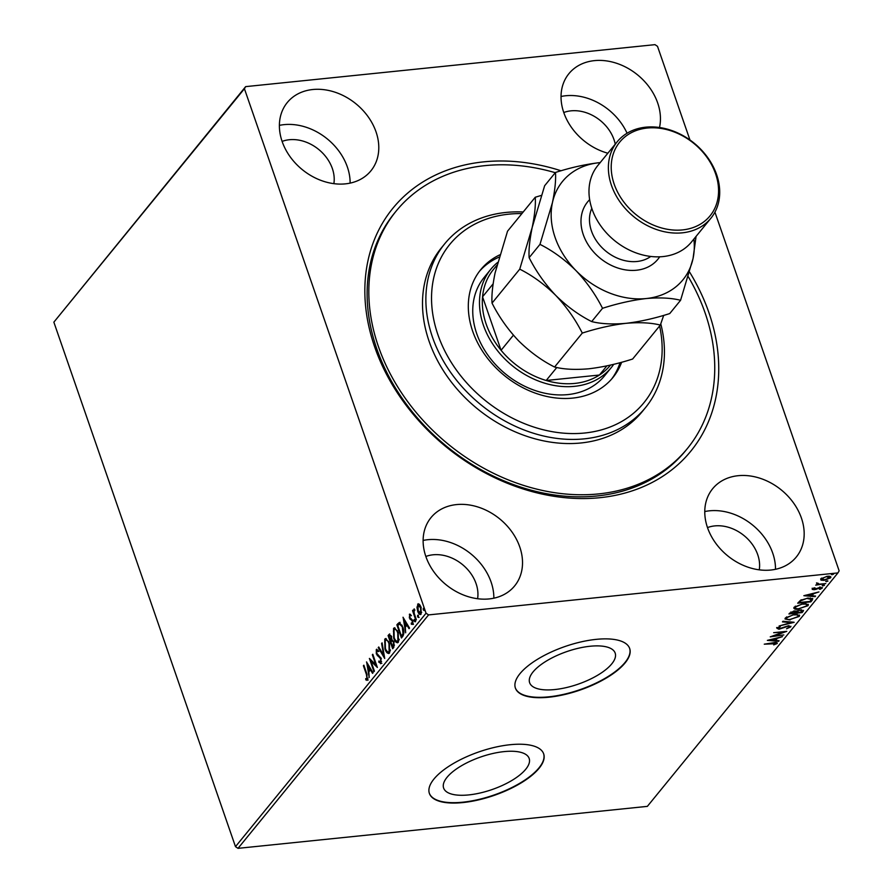<?xml version="1.0" encoding="UTF-8"?>
<svg xmlns="http://www.w3.org/2000/svg" width="893" height="893" viewBox="0 0 893 893"><rect width="100%" height="100%" fill="white"/><g stroke="black" fill="none" stroke-linecap="round" stroke-linejoin="round"><path stroke-width="1.34" d="M689.642 272.142A192.196 151.185 -140.8 0 1 599.929 497.691A192.196 151.185 -140.8 0 1 374.669 346.919A192.196 151.185 -140.8 0 1 483.638 161.867A192.196 151.185 -140.8 0 1 561.05 170.775M396.235 210.971L394.55 213.036A187.876 147.792 39.2 0 0 404.239 401.27A187.876 147.792 39.2 0 0 596.937 495.983A187.876 147.792 39.2 0 0 685.634 450.652L687.331 448.587A187.876 147.792 -140.8 0 1 488.382 470.7A187.876 147.792 -140.8 0 1 369.099 282.59A187.876 147.792 -140.8 0 1 396.235 210.971A187.876 147.792 -140.8 0 1 555.279 172.706M468.725 794.915A45.264 17.246 160.9 0 0 512.158 780.292A45.264 17.246 160.9 0 0 529.169 758.458A45.264 17.246 160.9 0 0 504.076 751.616A45.264 17.246 160.9 0 0 460.632 766.25A45.264 17.246 160.9 0 0 443.631 788.084A45.264 17.246 160.9 0 0 468.725 794.915M554.732 689.552A45.264 17.246 160.9 0 0 598.165 674.929A45.264 17.246 160.9 0 0 615.177 653.096A45.264 17.246 160.9 0 0 590.083 646.253A45.264 17.246 160.9 0 0 546.639 660.887A45.264 17.246 160.9 0 0 529.638 682.721A45.264 17.246 160.9 0 0 554.732 689.552M548.927 697.21A60.467 23.039 160.9 0 0 606.95 677.664A60.467 23.039 160.9 0 0 629.677 648.497A60.467 23.039 160.9 0 0 596.144 639.366A60.467 23.039 160.9 0 0 538.122 658.911A60.467 23.039 160.9 0 0 515.395 688.068A60.467 23.039 160.9 0 0 548.927 697.21M515.339 687.878A60.467 23.039 160.9 0 0 548.793 696.83A60.467 23.039 160.9 0 0 606.626 677.407A60.467 23.039 160.9 0 0 629.61 648.307M462.92 802.561A60.467 23.039 160.9 0 0 520.943 783.027A60.467 23.039 160.9 0 0 543.67 753.859A60.467 23.039 160.9 0 0 510.137 744.717A60.467 23.039 160.9 0 0 452.115 764.263A60.467 23.039 160.9 0 0 429.388 793.43A60.467 23.039 160.9 0 0 462.92 802.561M429.332 793.241A60.467 23.039 160.9 0 0 462.786 802.193A60.467 23.039 160.9 0 0 520.619 782.77A60.467 23.039 160.9 0 0 543.603 753.67M489.152 598.924A53.993 42.473 39.2 0 0 514.647 585.897A53.993 42.473 39.2 0 0 511.856 531.804A53.993 42.473 39.2 0 0 456.49 504.59A53.993 42.473 39.2 0 0 430.995 517.616A53.993 42.473 39.2 0 0 433.786 571.71A53.993 42.473 39.2 0 0 489.152 598.924M493.851 598.187A53.993 42.473 39.2 0 0 427.814 539.707A53.993 42.473 39.2 0 0 423.115 540.444M659.503 127.509A53.993 42.473 39.2 0 0 643.362 80.18A53.993 42.473 39.2 0 0 594.414 60.635A53.993 42.473 39.2 0 0 568.919 73.661A53.993 42.473 39.2 0 0 607.854 153.216M627.065 133.236A53.993 42.473 39.2 0 0 565.738 95.752A53.993 42.473 39.2 0 0 561.038 96.489M345.424 183.858A53.993 42.473 39.2 0 0 370.908 170.831A53.993 42.473 39.2 0 0 368.128 116.737A53.993 42.473 39.2 0 0 312.751 89.523A53.993 42.473 39.2 0 0 287.267 102.55A53.993 42.473 39.2 0 0 290.046 156.632A53.993 42.473 39.2 0 0 345.424 183.858M350.123 183.121A53.993 42.473 39.2 0 0 284.086 124.64A53.993 42.473 39.2 0 0 279.386 125.377M770.804 570.035A53.993 42.473 39.2 0 0 796.299 557.009A53.993 42.473 39.2 0 0 793.509 502.915A53.993 42.473 39.2 0 0 738.143 475.701A53.993 42.473 39.2 0 0 712.647 488.728A53.993 42.473 39.2 0 0 715.438 542.821A53.993 42.473 39.2 0 0 770.804 570.035M775.504 569.299A53.993 42.473 39.2 0 0 709.477 510.818A53.993 42.473 39.2 0 0 704.778 511.555M759.262 569.834A36.713 28.877 39.2 0 0 714.701 525.91A36.713 28.877 39.2 0 0 707.502 527.584M333.87 183.657A36.713 28.877 39.2 0 0 289.31 139.732A36.713 28.877 39.2 0 0 282.11 141.407M615.244 144.175A36.713 28.877 39.2 0 0 570.973 110.844A36.713 28.877 39.2 0 0 563.773 112.518M477.599 598.723A36.713 28.877 39.2 0 0 433.038 554.799A36.713 28.877 39.2 0 0 425.838 556.473M426.05 613.212L428.573 614.909L837.913 572.915L647.358 806.368L238.018 848.35L235.484 846.653L426.05 613.212L244.425 88.72L53.859 322.161L245.642 86.632L654.982 44.65L657.516 46.347L689.943 139.967M714.936 212.154L839.141 570.839L837.913 572.915M417.745 605.923L418.382 604.081L417.634 604.159L419.409 604.248L421.038 607.14L421.094 614.15C419.766 614.953 418.638 613.971 417.701 611.225L416.964 607.262L418.326 603.735M421.094 614.15L420.391 614.585M415.881 620.289L412.544 610.633L413.001 610.075L413.492 611.493L414.185 608.847L414.14 613.089L416.339 619.731L415.881 620.289M409.72 615.556L410.121 614.205L409.34 614.317L410.691 614.618L410.713 615.768L409.775 615.467L409.787 617.309L412.711 620.445L412.711 624.408L411.327 624.24L411.282 623.035L412.253 623.281L412.276 621.048L409.351 617.911L409.697 614.116M410.713 615.768L409.775 615.467M412.711 624.408L411.327 624.24L412.053 623.437M411.282 623.035L413.113 623.024M402.799 636.307L401.437 637.993L396.86 624.787L399.327 622.443L402.832 627.098C404.228 630.826 404.216 633.896 402.799 636.307M389.091 636.218L389.672 634.432L388.913 634.51L391.413 636.117L391.826 639.611L393.925 641.844L393.835 647.302L392.652 648.742L388.075 635.537L389.716 633.941M384.704 658.476L378.241 647.592L378.732 646.979L383.644 655.239L381.612 643.462L382.104 642.86L384.704 658.476M374.413 671.078L373.966 671.636L369.389 658.431L375.752 664.671L372.336 654.815L372.794 654.256L377.371 667.473L371.019 661.255L374.413 671.078M367.481 680.064L365.829 679.908L365.717 678.613L367.001 678.725L366.454 674.539L363.406 665.754L363.864 665.196L366.956 674.115L366.945 680.377M366.643 678.892L367.949 678.167M235.484 846.653L53.859 322.161M366.51 661.959L373.051 672.753L372.56 673.355L370.483 669.873L368.831 671.893L369.2 677.474L366.632 661.947M381.077 663.399L378.755 662.137L378.889 661.021L380.574 662.081L380.63 658.833L376.321 653.855L376.31 649.479L378.219 650.316L378.141 651.566L376.768 650.841L376.757 653.241L381.088 658.297L380.552 663.722M380.675 662.081L381.59 661.434M376.612 651.131L376.757 649.211M378.9 651.488L376.768 650.841M389.605 652.962C387.774 654.022 386.222 652.66 384.939 648.876L384.76 639.131L385.709 638.528L389.46 643.25L389.605 652.962L388.667 653.542M398.378 642.212C396.548 643.273 394.996 641.9 393.713 638.115L393.534 628.371L394.494 627.779L398.233 632.49L398.378 642.212L397.441 642.781M402.989 617.275L409.53 628.069L409.039 628.672L406.962 625.189L405.299 627.221L405.668 632.802L403.111 617.264M415.636 621.673L414.129 621.115L414.118 619.552L414.888 621.751M414.464 619.519L414.877 620.188M419.118 617.409L417.6 616.851L417.6 615.288L418.37 617.487M417.946 615.255L418.359 615.924M424.789 610.455L423.282 609.897L423.282 608.334L424.041 610.533M423.628 608.3L424.041 608.97M822.185 579.68L820.79 579.434L821.047 580.182L820.678 578.854L827.342 576.298C830.077 576.007 831.171 576.51 830.624 577.827L824.016 580.372L821.047 580.182L820.678 578.854M830.903 576.99L830.624 577.827L830.367 577.079L829.564 577.782M817.709 583.229L819.305 584.178L825.757 583.598L815.7 585.138L817.575 584.435L816.782 583.631L817.452 583.174L818.256 583.33L817.821 583.821L817.564 583.062M816.515 582.872L816.782 583.631M812.384 589.012L814.628 587.795L815.186 588.04L813.601 588.855L814.449 589.257L820.433 587.203L822.252 588.085L820.02 589.369L819.383 589.134L821.013 588.275L820.031 587.75L815.666 589.48L812.239 589.458M813.411 588.308L814.449 589.257M822.408 587.605L821.114 588.007L820.846 587.237M821.013 588.275L819.863 587.281M812.228 600.174L810.855 601.86L797.706 603.21L800.485 600.342L808.076 598.064L812.809 598.801L810.598 601.101L810.855 601.86M802.081 612.609L788.932 613.96L794.379 610.935L796.623 611.325L800.921 609.841L803.254 611.169L802.081 612.609L801.423 611.895M803.533 610.377L801.814 611.85M794.134 622.343L779.098 626.004L790.997 622.622L782.458 621.885L782.96 621.282L794.1 622.242M783.842 634.956L770.246 636.854L782.994 632.233L773.651 632.679L786.789 631.34L774.064 635.95L783.842 634.956M775.771 643.708L764.263 644.177L773.595 642.714C776.162 642.246 777.334 642.525 777.122 643.563L773.706 644.902L775.771 643.708L775.515 642.558M777.323 642.982L775.85 643.574M428.573 614.909L238.018 848.35M767.366 640.381L782.48 636.62L777.167 638.406L775.504 640.426L779.109 640.739L778.618 641.353L767.366 640.381M789.345 627.076L787.939 626.294L778.953 629.252L776.932 628.27L780.303 626.652L778.283 628.147L779.355 628.705L788.419 625.736L790.729 626.897L786.521 628.817L789.345 627.076L789.066 625.692M778.049 627.489L778.171 628.46L777.915 627.556M790.93 626.272L789.457 626.908M790.115 619.954L785.07 618.994L785.394 617.923L794.591 614.395L799.592 615.366L799.246 616.46L789.937 619.452M798.889 609.205C795.105 609.629 793.531 608.948 794.167 607.173L803.365 603.646L808.366 604.617L808.02 605.711L798.722 608.691M793.844 608.233L794.167 607.173M803.845 595.698L818.948 591.936L813.635 593.722L811.983 595.754L815.588 596.055L815.097 596.669L803.845 595.698M822.71 585.339L822.944 586.009L822.23 585.652L824.418 585.428L822.23 585.652M823.703 585.082L824.306 585.116M826.192 581.075L826.427 581.745L825.712 581.388L827.9 581.164L825.712 581.388M827.186 580.818L827.789 580.852M831.863 574.121L832.097 574.791L831.383 574.445L833.571 574.21L831.383 574.445M832.856 573.864L833.459 573.898M245.642 86.632L244.425 88.72M776.564 638.06L775.504 640.426M778.383 640.683L778.618 641.353M775.481 640.348L774.421 640.248M770.547 639.924L769.364 639.812M775.626 638.774L770.57 640.013L774.354 640.337L775.47 638.328M773.974 635.693L773.003 635.794M783.797 631.641L782.904 631.965M778.685 628.493L776.676 627.522M778.015 627.388L779.087 627.946M791.957 622.053L790.885 622.321M790.763 621.952L790.997 622.622M787.403 619.273L785.036 618.581M799.347 615.02L799.246 616.46M798.978 615.701L797.795 616.717M793.966 614.473L786.755 617.755C786.253 619.195 787.526 619.742 790.562 619.396L797.884 616.616L797.895 614.987L797.002 614.317M786.499 617.007L786.51 618.603L786.599 616.884M797.884 616.616C798.442 615.165 797.192 614.607 794.134 614.953M796.21 612.431L795.194 612.531M790.64 613L789.624 613.1M797.136 610.756L796.299 612.698L801.188 612.196L802.093 610.734L801.668 609.796M790.74 613.268L790.941 611.928L790.74 613.268L794.949 612.832L795.161 610.89M793.788 611.013L791.209 612.687M795.183 612.553L793.955 611.493M797.215 610.968L796.299 612.698M800.295 609.919L797.404 611.515M801.702 611.56L800.463 610.399M796.188 608.524L793.821 607.832M808.132 604.271L808.02 605.711M807.763 604.952L806.569 605.967M802.74 603.713L795.54 607.006C795.027 608.446 796.299 608.993 799.347 608.646L806.658 605.867L806.68 604.237L805.787 603.568M795.272 606.247L795.283 607.854L795.373 606.135M806.658 605.867C807.227 604.405 805.977 603.858 802.907 604.204M799.425 602.25L798.409 602.351M812.53 598.466L811.96 599.426M801.222 599.75L799.257 601.759L799.514 602.507L809.962 601.435L811.324 599.393L810.409 597.975M801.267 599.884L799.514 602.507M807.462 598.131L801.49 600.509M811.324 599.393L807.629 598.623M813.032 593.376L811.983 595.754M814.862 595.999L815.097 596.669M811.949 595.664L810.889 595.575M807.015 595.24L805.832 595.14M812.094 594.091L807.049 595.33L810.822 595.653L811.938 593.644M813.333 588.096L814.193 588.498M820.756 587.516L819.763 586.991L820.756 587.516M813.847 589.246L814.048 589.804M813.78 589.056L812.128 588.253M818.278 584.089L817.475 584.178M826.728 576.376L821.861 578.731L824.473 579.825L829.441 577.95L828.938 576.242M821.471 578.151L821.683 579.289L821.627 578.061M829.441 577.95L826.896 576.856M364.031 665.687L363.406 665.754M368.229 679.986L365.829 679.908M366.588 679.83L366.498 678.881M367.391 678.814L366.766 678.881M373.017 672.797L371.242 669.795L370.483 669.873M368.965 671.726L368.72 670.286M367.816 665.084L367.536 663.466M368.552 670.308L370.573 668.678L368.407 665.017L367.648 665.095L368.552 670.308L369.825 668.745L367.648 665.095M370.573 668.678L369.825 668.745M371.142 661.244L370.472 659.313M376.377 664.604L375.752 664.671M372.961 654.759L372.336 654.815M377.047 666.535L371.019 661.255M381.836 663.32L378.755 662.137M381.244 658.777L380.63 658.833M381.378 658.766L380.027 657.728M380.786 657.65L377.248 655.574M377.996 655.507L377.069 653.776M376.98 653.788L376.321 653.855M384.515 656.801L378.989 647.514L378.241 647.592M384.236 655.183L383.644 655.239M382.193 643.406L381.612 643.462M385.575 648.809L384.939 648.876M384.637 642.089L385.508 639.053L384.76 639.131M385.508 639.053L386.1 638.551M389.035 653.43L386.356 650.45M388.756 651.957L389.861 651.555L390.487 649.992M388.79 641.598L386.356 640.069M389.002 643.797C387.975 640.75 386.725 639.634 385.24 640.46L385.396 648.307C386.412 651.343 387.651 652.448 389.114 651.633L389.002 643.797L389.616 643.741M386.714 639.957L385.24 640.46M389.861 651.555L389.136 652.002M393.199 648.072L392.764 646.822M391.034 641.81L390.598 640.56M388.835 635.459L388.075 635.537M393.724 641.297L392.317 640.873M394.081 642.335L391.949 640.917L390.933 641.922L392.641 646.833L394.472 645.081M391.714 636.62L390.23 635.682M391.569 636.642L389.471 635.76L390.33 635.559M389.471 635.76L389.002 636.329L390.464 640.571L391.837 639.611M391.447 640.203L390.699 640.281L390.967 636.698M392.898 640.783L391.949 640.917M393.913 646.119L393.154 646.197L393.478 642.402M392.641 646.833L393.154 646.197M394.349 638.06L393.713 638.115M393.411 631.34L394.282 628.292L393.534 628.371M394.282 628.292L394.885 627.801M397.809 642.681L395.141 639.701M397.53 641.196L398.646 640.806L399.26 639.243M397.575 630.838L395.13 629.319M397.776 633.048C396.76 630 395.499 628.884 394.025 629.699L394.17 637.557C395.186 640.594 396.425 641.699 397.898 640.873L397.776 633.048L398.401 632.981M395.487 629.197L394.025 629.699M398.646 640.806L397.921 641.252M401.973 637.323L401.549 636.062M397.876 625.468L396.86 624.787M397.608 624.709L400.075 622.365M402.129 625.323L399.718 623.961M403 627.589L399.517 623.984L397.787 625.58L401.415 636.084L403.893 632.914M400.377 623.894L399.517 623.984M403.759 633.583L403 633.662L402.375 627.656M401.415 636.084L403 633.662M409.496 628.114L407.71 625.111L406.962 625.189M405.444 627.053L405.188 625.613M404.295 620.401L404.016 618.782M405.031 625.625L407.052 623.995L404.875 620.334L404.127 620.412L405.031 625.625L406.304 624.073L404.127 620.412M407.052 623.995L406.304 624.073M411.461 615.69L410.523 615.389M413.47 624.33L412.075 624.174M412.03 622.957L413.001 623.202L412.03 622.957M412.879 620.992L412.276 621.048M413.024 620.981L411.84 620.267M412.599 620.188L411.014 619.865M411.762 619.787L410.01 619.217M410.758 619.139L410.099 617.833M410.043 617.833L409.351 617.911M414.877 621.037L414.877 619.474M414.084 612.844L413.615 611.482M413.169 610.566L412.544 610.633M414.173 610.142L414.252 609.406M418.359 616.773L418.359 615.21M417.578 607.195L416.964 607.262M420.748 614.462L418.906 612.274M418.337 611.158L417.701 611.225M420.547 613.1L421.73 612.285M420.581 606.012L418.906 605.153M420.581 607.709L418.036 605.342L418.158 610.678L420.681 612.966L420.581 607.709L421.195 607.642M419.252 604.985L418.036 605.342M424.03 609.819L424.03 608.256M521.903 213.594A125.254 98.531 39.2 0 0 431.721 292.123A125.254 98.531 39.2 0 0 540.276 428.986A125.254 98.531 39.2 0 0 661.97 355.046A125.254 98.531 39.2 0 0 659.592 326.001M660.775 323.869A129.574 101.925 -140.8 0 1 664.247 358.193A129.574 101.925 -140.8 0 1 645.527 407.588A129.574 101.925 -140.8 0 1 508.318 422.836A129.574 101.925 -140.8 0 1 426.061 293.105A129.574 101.925 -140.8 0 1 444.781 243.711A129.574 101.925 -140.8 0 1 523.209 211.987M490.826 269.251L484.084 277.511A77.747 61.159 39.2 0 0 472.855 307.147A77.747 61.159 39.2 0 0 522.215 384.995A77.747 61.159 39.2 0 0 604.539 375.841L611.281 367.581A77.747 61.159 -140.8 0 1 574.579 386.334A77.747 61.159 -140.8 0 1 494.845 347.143A77.747 61.159 -140.8 0 1 490.826 269.251A77.747 61.159 -140.8 0 1 497.635 262.442M499.109 257.117A85.304 67.098 39.2 0 0 479.53 271.215M621.651 362.234A85.304 67.098 -140.8 0 1 612.922 377.527A85.304 67.098 -140.8 0 1 522.595 387.562A85.304 67.098 -140.8 0 1 468.434 302.158A85.304 67.098 -140.8 0 1 480.758 269.641A85.304 67.098 -140.8 0 1 499.767 254.862M688.302 276.763A187.876 147.792 -140.8 0 1 714.467 376.969A187.876 147.792 -140.8 0 1 687.331 448.587M444.781 243.711L441.41 247.841A129.574 101.925 39.2 0 0 422.69 297.235A129.574 101.925 39.2 0 0 504.947 426.966A129.574 101.925 39.2 0 0 642.156 411.718L645.527 407.588M611.627 379.045A85.304 67.098 39.2 0 0 620.032 362.67M496.899 265.232L493.349 269.586A75.581 59.451 39.2 0 0 482.555 296.8A75.581 59.451 39.2 0 0 501.073 350.29A75.581 59.451 39.2 0 0 546.181 380.485A75.581 59.451 39.2 0 0 574.768 383.421A75.581 59.451 39.2 0 0 599.426 375.027A75.581 59.451 39.2 0 0 610.455 365.181L610.555 365.047M556.797 367.492L546.181 380.485L599.426 375.027L606.905 365.862M613.737 364.299A77.747 61.159 -140.8 0 1 611.281 367.581M493.115 283.862L482.555 296.8L501.073 350.29L513.419 335.176M617.208 141.764L597.808 165.518A60.467 47.563 39.2 0 0 600.933 226.108A60.467 47.563 39.2 0 0 662.941 256.581A60.467 47.563 39.2 0 0 691.495 241.992L710.884 218.238A60.467 47.563 -140.8 0 1 682.341 232.827A60.467 47.563 -140.8 0 1 620.322 202.343A60.467 47.563 -140.8 0 1 617.208 141.764A60.467 47.563 -140.8 0 1 645.751 127.174A60.467 47.563 -140.8 0 1 707.769 157.659A60.467 47.563 -140.8 0 1 710.884 218.238M647.246 128.034A58.313 45.867 39.2 0 0 614.194 184.17A58.313 45.867 39.2 0 0 682.531 229.914A58.313 45.867 39.2 0 0 715.583 173.767A58.313 45.867 39.2 0 0 647.246 128.034M492.032 303.107C491.507 295.505 492.534 285.436 495.09 272.901L507.537 231.187L535.253 197.241C535.767 204.843 534.751 214.912 532.195 227.447L519.737 269.161L492.032 303.107C498.941 316.803 507.804 329.372 518.61 340.825C529.917 351.942 541.906 360.672 554.575 367.023L582.292 333.078C597.484 328.222 612.062 324.963 626.015 323.322C639.622 322.139 651.064 322.73 660.34 325.074L632.635 359.019C617.443 363.886 602.864 367.135 588.911 368.776C575.304 369.959 563.863 369.378 554.575 367.023M519.737 269.161C532.418 275.524 544.406 284.253 555.714 295.371C566.519 306.812 575.371 319.381 582.292 333.078M660.34 325.074L663.689 315.385M541.303 195.422L535.253 197.241M600.196 162.604A77.747 61.159 39.2 0 0 599.214 162.693A77.747 61.159 39.2 0 0 552.432 202.655L539.975 244.369C552.644 250.732 564.644 259.461 575.952 270.579C586.757 282.021 595.609 294.601 602.529 308.297C617.722 303.43 632.289 300.182 646.253 298.541C659.86 297.347 671.302 297.938 680.578 300.282L669.739 313.566C654.536 318.433 639.968 321.681 626.015 323.322C612.397 324.516 600.956 323.925 591.679 321.58C579.01 315.218 567.022 306.489 555.714 295.371C544.909 283.929 536.046 271.36 529.136 257.664C528.611 250.062 529.627 239.994 532.195 227.447L544.641 185.733L555.491 172.449C556.004 180.051 554.988 190.12 552.432 202.655A77.747 61.159 39.2 0 0 575.952 270.579A77.747 61.159 39.2 0 0 646.253 298.541A77.747 61.159 39.2 0 0 693.035 258.568A77.747 61.159 39.2 0 0 693.872 239.078M599.214 162.693C585.216 164.345 570.649 167.594 555.491 172.449M680.578 300.282L693.035 258.568L696.071 236.388M602.529 308.297L591.679 321.58M539.975 244.369L529.136 257.664M796.266 611.66L796.523 612.408M799.548 601.391L799.815 602.15M367.079 674.483L366.454 674.539M379.302 656.467L378.554 656.545M398.501 623.615L397.753 623.694M402.654 635.403L401.906 635.481M659.67 256.816A45.353 35.675 -140.8 0 1 636.452 270.233A45.353 35.675 -140.8 0 1 588.855 245.809A45.353 35.675 -140.8 0 1 589.659 199.675M591.802 208.348A38.868 30.574 39.2 0 0 599.605 245.017A38.868 30.574 39.2 0 0 637.022 261.482A38.868 30.574 39.2 0 0 650.74 256.458M813.534 589.067L813.266 588.308M366.71 678.892L367.458 678.814M409.987 615.344L410.735 615.277M411.997 623.437L412.745 623.359M414.218 610.142L414.966 610.064"/></g></svg>
